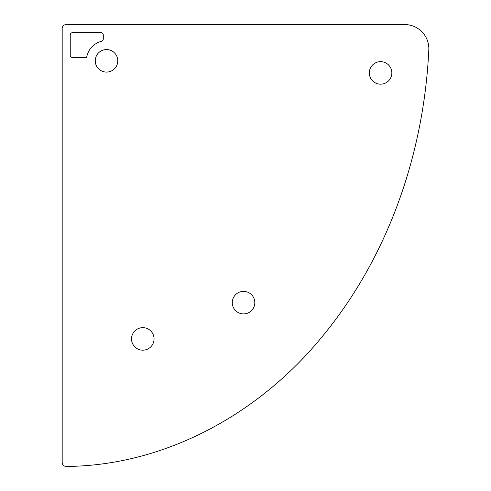 <?xml version="1.0" encoding="UTF-8"?>
<svg xmlns="http://www.w3.org/2000/svg" width="491" height="491" viewBox="0 0 491 491"><rect width="100%" height="100%" fill="white"/><g stroke="black" fill="none" stroke-linecap="round" stroke-linejoin="round"><path stroke-width="0.74" d="M62.185 462.418L62.185 28.582A4.032 4.032 0 0 1 66.217 24.55L404.664 24.55A24.182 24.182 0 0 1 428.815 49.886C423.905 153.395 388.418 256.762 321.857 337.041C259.794 413.041 165.78 465.726 66.273 466.45A4.032 4.032 0 0 1 62.185 462.418M103.294 38.967A2.418 2.418 0 0 1 101.477 41.312A20.149 20.149 0 0 0 86.625 57.6L72.662 57.6A2.418 2.418 0 0 1 70.244 55.182L70.244 35.027A2.418 2.418 0 0 1 72.662 32.609L100.876 32.609A2.418 2.418 0 0 1 103.294 35.027L103.294 38.967M254.811 302.646A11.262 11.262 0 0 0 243.548 291.384A11.262 11.262 0 0 0 232.286 302.646A11.262 11.262 0 0 0 243.548 313.909A11.262 11.262 0 0 0 254.811 302.646M391.843 72.913A11.262 11.262 0 0 0 380.58 61.651A11.262 11.262 0 0 0 369.318 72.913A11.262 11.262 0 0 0 380.58 84.176A11.262 11.262 0 0 0 391.843 72.913M117.779 60.823A11.262 11.262 0 0 0 106.516 49.56A11.262 11.262 0 0 0 95.254 60.823A11.262 11.262 0 0 0 106.516 72.085A11.262 11.262 0 0 0 117.779 60.823M154.051 338.919A11.262 11.262 0 0 0 142.789 327.657A11.262 11.262 0 0 0 131.527 338.919A11.262 11.262 0 0 0 142.789 350.181A11.262 11.262 0 0 0 154.051 338.919"/></g></svg>
